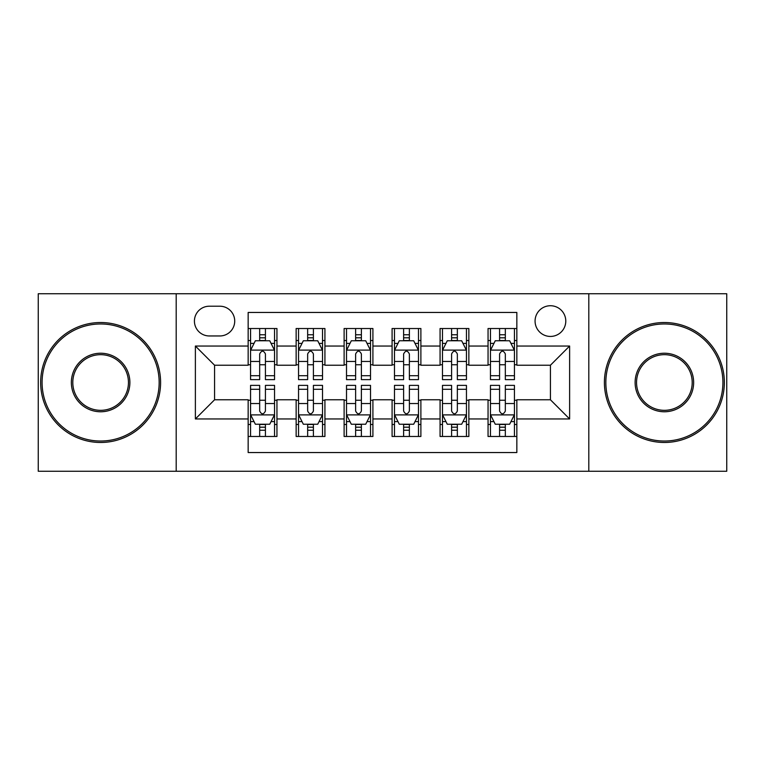 <?xml version="1.0" encoding="UTF-8"?>
<svg xmlns="http://www.w3.org/2000/svg" width="765" height="765" viewBox="0 0 765 765"><rect width="100%" height="100%" fill="white"/><g stroke="black" fill="none" stroke-linecap="round" stroke-linejoin="round"><path stroke-width="1.15" d="M550.427 305.732A15.357 15.357 0 0 0 535.07 321.09A15.357 15.357 0 0 0 550.427 336.437A15.357 15.357 0 0 0 565.784 321.09A15.357 15.357 0 0 0 550.427 305.732M588.811 471.259L726.75 471.259L726.75 293.741L588.811 293.741L588.811 471.259L176.189 471.259L176.189 293.741L38.25 293.741L38.25 471.259L176.189 471.259M516.844 328.52L488.051 328.52L488.051 346.038L468.859 346.038L468.859 365.23L488.051 365.23L488.051 346.038M468.859 346.038L468.859 328.52L440.076 328.52L440.076 346.038L420.884 346.038L420.884 365.23L440.076 365.23L440.076 346.038M420.884 346.038L420.884 328.52L392.091 328.52L392.091 346.038L372.909 346.038L372.909 365.23L392.091 365.23L392.091 346.038M372.909 346.038L372.909 328.52L344.116 328.52L344.116 346.038L324.924 346.038L324.924 365.23L344.116 365.23L344.116 346.038M324.924 346.038L324.924 328.52L296.141 328.52L296.141 365.23L276.949 365.23L276.949 328.52L248.156 328.52M248.156 436.48L276.949 436.48L276.949 399.77L296.141 399.77L296.141 436.48L324.924 436.48L324.924 399.77L344.116 399.77L344.116 418.962L324.924 418.962M344.116 418.962L344.116 436.48L372.909 436.48L372.909 399.77L392.091 399.77L392.091 418.962L372.909 418.962M392.091 418.962L392.091 436.48L420.884 436.48L420.884 399.77L440.076 399.77L440.076 418.962L420.884 418.962M440.076 418.962L440.076 436.48L468.859 436.48L468.859 399.77L488.051 399.77L488.051 418.962L468.859 418.962M209.294 335.959L219.851 335.959A14.87 14.87 0 0 0 234.721 321.09A14.87 14.87 0 0 0 219.851 306.21L209.294 306.21A14.87 14.87 0 0 0 194.425 321.09A14.87 14.87 0 0 0 209.294 335.959M588.811 293.741L176.189 293.741M516.844 346.038L516.844 312.455L248.156 312.455L248.156 365.23L214.573 365.23L214.573 399.77L248.156 399.77L248.156 452.545L516.844 452.545L516.844 399.77L550.427 399.77L550.427 365.23L516.844 365.23L516.844 346.038L569.619 346.038L569.619 418.962L516.844 418.962M248.156 418.962L195.381 418.962L195.381 346.038L248.156 346.038M488.051 418.962L488.051 436.48L516.844 436.48M248.156 340.521L250.557 340.521M259.67 340.521L265.426 340.521M274.549 340.521L276.949 340.521M248.156 364.752L250.557 364.752M259.67 364.752L265.426 364.752M274.549 364.752L276.949 364.752M248.156 400.248L250.557 400.248M259.67 400.248L265.426 400.248M274.549 400.248L276.949 400.248M248.156 424.479L250.557 424.479M259.67 424.479L265.426 424.479M274.549 424.479L276.949 424.479M296.141 364.752L298.541 364.752M307.654 364.752L313.411 364.752M322.524 364.752L324.924 364.752M296.141 340.521L298.541 340.521M307.654 340.521L313.411 340.521M322.524 340.521L324.924 340.521M296.141 400.248L298.541 400.248M307.654 400.248L313.411 400.248M322.524 400.248L324.924 400.248M296.141 424.479L298.541 424.479M307.654 424.479L313.411 424.479M322.524 424.479L324.924 424.479M344.116 400.248L346.516 400.248M355.629 400.248L361.386 400.248M370.509 400.248L372.909 400.248M344.116 424.479L346.516 424.479M355.629 424.479L361.386 424.479M370.509 424.479L372.909 424.479M344.116 340.521L346.516 340.521M355.629 340.521L361.386 340.521M370.509 340.521L372.909 340.521M344.116 364.752L346.516 364.752M355.629 364.752L361.386 364.752M370.509 364.752L372.909 364.752M392.091 400.248L394.491 400.248M403.614 400.248L409.371 400.248M418.484 400.248L420.884 400.248M392.091 424.479L394.491 424.479M403.614 424.479L409.371 424.479M418.484 424.479L420.884 424.479M392.091 340.521L394.491 340.521M403.614 340.521L409.371 340.521M418.484 340.521L420.884 340.521M392.091 364.752L394.491 364.752M403.614 364.752L409.371 364.752M418.484 364.752L420.884 364.752M440.076 400.248L442.476 400.248M451.589 400.248L457.346 400.248M466.459 400.248L468.859 400.248M440.076 424.479L442.476 424.479M451.589 424.479L457.346 424.479M466.459 424.479L468.859 424.479M440.076 340.521L442.476 340.521M451.589 340.521L457.346 340.521M466.459 340.521L468.859 340.521M440.076 364.752L442.476 364.752M451.589 364.752L457.346 364.752M466.459 364.752L468.859 364.752M488.051 400.248L490.451 400.248M499.574 400.248L505.33 400.248M514.443 400.248L516.844 400.248M488.051 424.479L490.451 424.479M499.574 424.479L505.33 424.479M514.443 424.479L516.844 424.479M488.051 340.521L490.451 340.521M499.574 340.521L505.33 340.521M514.443 340.521L516.844 340.521M488.051 364.752L490.451 364.752M499.574 364.752L505.33 364.752M514.443 364.752L516.844 364.752M214.573 365.23L195.381 346.038M214.573 399.77L195.381 418.962M569.619 346.038L550.427 365.23M569.619 418.962L550.427 399.77M265.426 334.764L259.67 334.764M274.549 375.711L265.426 375.711L265.426 379.622L274.549 379.622L274.549 350.351L269.749 340.76L255.357 340.76L250.557 350.351L250.557 379.622L259.67 379.622L259.67 375.711L250.557 375.711M250.557 350.351L250.557 328.52M274.549 350.351L274.549 328.52M259.67 340.76L259.67 328.52M265.426 328.52L265.426 340.76M265.426 375.711L265.426 353.956C263.514 350.255 261.592 350.255 259.67 353.956L259.67 375.711M259.67 430.236L265.426 430.236M250.557 389.289L259.67 389.289L259.67 385.378L250.557 385.378L250.557 414.649L255.357 424.24L269.749 424.24L274.549 414.649L274.549 385.378L265.426 385.378L265.426 389.289L274.549 389.289M274.549 414.649L274.549 436.48M250.557 414.649L250.557 436.48M265.426 424.24L265.426 436.48M259.67 436.48L259.67 424.24M259.67 389.289L259.67 411.044C261.592 414.745 263.514 414.745 265.426 411.044L265.426 389.289M100.626 323.968A58.532 58.532 0 0 0 42.085 382.5A58.532 58.532 0 0 0 100.626 441.032A58.532 58.532 0 0 0 159.158 382.5A58.532 58.532 0 0 0 100.626 323.968M100.626 442.476A59.976 59.976 0 0 1 40.65 382.5A59.976 59.976 0 0 1 100.626 322.524A59.976 59.976 0 0 1 160.593 382.5A59.976 59.976 0 0 1 100.626 442.476M100.626 353.229A29.271 29.271 0 0 1 129.887 382.5A29.271 29.271 0 0 1 100.626 411.771A29.271 29.271 0 0 1 71.355 382.5A29.271 29.271 0 0 1 100.626 353.229M100.626 410.327A27.827 27.827 0 0 0 128.453 382.5A27.827 27.827 0 0 0 100.626 354.673A27.827 27.827 0 0 0 72.799 382.5A27.827 27.827 0 0 0 100.626 410.327M664.374 323.968A58.532 58.532 0 0 0 605.842 382.5A58.532 58.532 0 0 0 664.374 441.032A58.532 58.532 0 0 0 722.915 382.5A58.532 58.532 0 0 0 664.374 323.968M664.374 442.476A59.976 59.976 0 0 1 604.407 382.5A59.976 59.976 0 0 1 664.374 322.524A59.976 59.976 0 0 1 724.35 382.5A59.976 59.976 0 0 1 664.374 442.476M664.374 353.229A29.271 29.271 0 0 1 693.645 382.5A29.271 29.271 0 0 1 664.374 411.771A29.271 29.271 0 0 1 635.113 382.5A29.271 29.271 0 0 1 664.374 353.229M664.374 410.327A27.827 27.827 0 0 0 692.201 382.5A27.827 27.827 0 0 0 664.374 354.673A27.827 27.827 0 0 0 636.547 382.5A27.827 27.827 0 0 0 664.374 410.327M313.411 334.764L307.654 334.764M322.524 375.711L313.411 375.711L313.411 379.622L322.524 379.622L322.524 350.351L317.724 340.76L303.332 340.76L298.541 350.351L298.541 379.622L307.654 379.622L307.654 375.711L298.541 375.711M298.541 350.351L298.541 328.52M322.524 350.351L322.524 328.52M307.654 340.76L307.654 328.52M313.411 328.52L313.411 340.76M313.411 375.711L313.411 353.956C311.489 350.255 309.576 350.255 307.654 353.956L307.654 375.711M361.386 334.764L355.629 334.764M370.509 375.711L361.386 375.711L361.386 379.622L370.509 379.622L370.509 350.351L365.708 340.76L351.317 340.76L346.516 350.351L346.516 379.622L355.629 379.622L355.629 375.711L346.516 375.711M346.516 350.351L346.516 328.52M370.509 350.351L370.509 328.52M355.629 340.76L355.629 328.52M361.386 328.52L361.386 340.76M361.386 375.711L361.386 353.956C359.474 350.255 357.551 350.255 355.629 353.956L355.629 375.711M409.371 334.764L403.614 334.764M418.484 375.711L409.371 375.711L409.371 379.622L418.484 379.622L418.484 350.351L413.683 340.76L399.292 340.76L394.491 350.351L394.491 379.622L403.614 379.622L403.614 375.711L394.491 375.711M394.491 350.351L394.491 328.52M418.484 350.351L418.484 328.52M403.614 340.76L403.614 328.52M409.371 328.52L409.371 340.76M409.371 375.711L409.371 353.956C407.449 350.255 405.536 350.255 403.614 353.956L403.614 375.711M457.346 334.764L451.589 334.764M466.459 375.711L457.346 375.711L457.346 379.622L466.459 379.622L466.459 350.351L461.668 340.76L447.276 340.76L442.476 350.351L442.476 379.622L451.589 379.622L451.589 375.711L442.476 375.711M442.476 350.351L442.476 328.52M466.459 350.351L466.459 328.52M451.589 340.76L451.589 328.52M457.346 328.52L457.346 340.76M457.346 375.711L457.346 353.956C455.433 350.255 453.511 350.255 451.589 353.956L451.589 375.711M307.654 430.236L313.411 430.236M298.541 389.289L307.654 389.289L307.654 385.378L298.541 385.378L298.541 414.649L303.332 424.24L317.724 424.24L322.524 414.649L322.524 385.378L313.411 385.378L313.411 389.289L322.524 389.289M322.524 414.649L322.524 436.48M298.541 414.649L298.541 436.48M313.411 424.24L313.411 436.48M307.654 436.48L307.654 424.24M307.654 389.289L307.654 411.044C309.567 414.745 311.489 414.745 313.411 411.044L313.411 389.289M355.629 430.236L361.386 430.236M346.516 389.289L355.629 389.289L355.629 385.378L346.516 385.378L346.516 414.649L351.317 424.24L365.708 424.24L370.509 414.649L370.509 385.378L361.386 385.378L361.386 389.289L370.509 389.289M370.509 414.649L370.509 436.48M346.516 414.649L346.516 436.48M361.386 424.24L361.386 436.48M355.629 436.48L355.629 424.24M355.629 389.289L355.629 411.044C357.551 414.745 359.464 414.745 361.386 411.044L361.386 389.289M403.614 430.236L409.371 430.236M394.491 389.289L403.614 389.289L403.614 385.378L394.491 385.378L394.491 414.649L399.292 424.24L413.683 424.24L418.484 414.649L418.484 385.378L409.371 385.378L409.371 389.289L418.484 389.289M418.484 414.649L418.484 436.48M394.491 414.649L394.491 436.48M409.371 424.24L409.371 436.48M403.614 436.48L403.614 424.24M403.614 389.289L403.614 411.044C405.526 414.745 407.449 414.745 409.371 411.044L409.371 389.289M451.589 430.236L457.346 430.236M442.476 389.289L451.589 389.289L451.589 385.378L442.476 385.378L442.476 414.649L447.276 424.24L461.668 424.24L466.459 414.649L466.459 385.378L457.346 385.378L457.346 389.289L466.459 389.289M466.459 414.649L466.459 436.48M442.476 414.649L442.476 436.48M457.346 424.24L457.346 436.48M451.589 436.48L451.589 424.24M451.589 389.289L451.589 411.044C453.511 414.745 455.424 414.745 457.346 411.044L457.346 389.289M505.33 334.764L499.574 334.764M514.443 375.711L505.33 375.711L505.33 379.622L514.443 379.622L514.443 350.351L509.643 340.76L495.251 340.76L490.451 350.351L490.451 379.622L499.574 379.622L499.574 375.711L490.451 375.711M490.451 350.351L490.451 328.52M514.443 350.351L514.443 328.52M499.574 340.76L499.574 328.52M505.33 328.52L505.33 340.76M505.33 375.711L505.33 353.956C503.408 350.255 501.486 350.255 499.574 353.956L499.574 375.711M499.574 430.236L505.33 430.236M490.451 389.289L499.574 389.289L499.574 385.378L490.451 385.378L490.451 414.649L495.251 424.24L509.643 424.24L514.443 414.649L514.443 385.378L505.33 385.378L505.33 389.289L514.443 389.289M514.443 414.649L514.443 436.48M490.451 414.649L490.451 436.48M505.33 424.24L505.33 436.48M499.574 436.48L499.574 424.24M499.574 389.289L499.574 411.044C501.486 414.745 503.408 414.745 505.33 411.044L505.33 389.289M296.141 418.962L276.949 418.962M296.141 346.038L276.949 346.038M274.425 350.112L250.681 350.112M250.557 343.399L254.037 343.399M271.068 343.399L274.549 343.399M259.67 361.472L250.557 361.472M274.549 361.472L265.426 361.472M265.426 337.814L259.67 337.814M250.681 414.888L274.425 414.888M274.549 421.601L271.068 421.601M254.037 421.601L250.557 421.601M265.426 403.528L274.549 403.528M250.557 403.528L259.67 403.528M259.67 427.186L265.426 427.186M322.409 350.112L298.656 350.112M298.541 343.399L302.012 343.399M319.053 343.399L322.524 343.399M307.654 361.472L298.541 361.472M322.524 361.472L313.411 361.472M313.411 337.814L307.654 337.814M370.384 350.112L346.631 350.112M346.516 343.399L349.997 343.399M367.028 343.399L370.509 343.399M355.629 361.472L346.516 361.472M370.509 361.472L361.386 361.472M361.386 337.814L355.629 337.814M418.369 350.112L394.616 350.112M394.491 343.399L397.972 343.399M415.003 343.399L418.484 343.399M403.614 361.472L394.491 361.472M418.484 361.472L409.371 361.472M409.371 337.814L403.614 337.814M466.344 350.112L442.591 350.112M442.476 343.399L445.947 343.399M462.988 343.399L466.459 343.399M451.589 361.472L442.476 361.472M466.459 361.472L457.346 361.472M457.346 337.814L451.589 337.814M298.656 414.888L322.409 414.888M322.524 421.601L319.053 421.601M302.012 421.601L298.541 421.601M313.411 403.528L322.524 403.528M298.541 403.528L307.654 403.528M307.654 427.186L313.411 427.186M346.631 414.888L370.384 414.888M370.509 421.601L367.028 421.601M349.997 421.601L346.516 421.601M361.386 403.528L370.509 403.528M346.516 403.528L355.629 403.528M355.629 427.186L361.386 427.186M394.616 414.888L418.369 414.888M418.484 421.601L415.003 421.601M397.972 421.601L394.491 421.601M409.371 403.528L418.484 403.528M394.491 403.528L403.614 403.528M403.614 427.186L409.371 427.186M442.591 414.888L466.344 414.888M466.459 421.601L462.988 421.601M445.947 421.601L442.476 421.601M457.346 403.528L466.459 403.528M442.476 403.528L451.589 403.528M451.589 427.186L457.346 427.186M514.319 350.112L490.575 350.112M490.451 343.399L493.932 343.399M510.963 343.399L514.443 343.399M499.574 361.472L490.451 361.472M514.443 361.472L505.33 361.472M505.33 337.814L499.574 337.814M490.575 414.888L514.319 414.888M514.443 421.601L510.963 421.601M493.932 421.601L490.451 421.601M505.33 403.528L514.443 403.528M490.451 403.528L499.574 403.528M499.574 427.186L505.33 427.186"/></g></svg>
